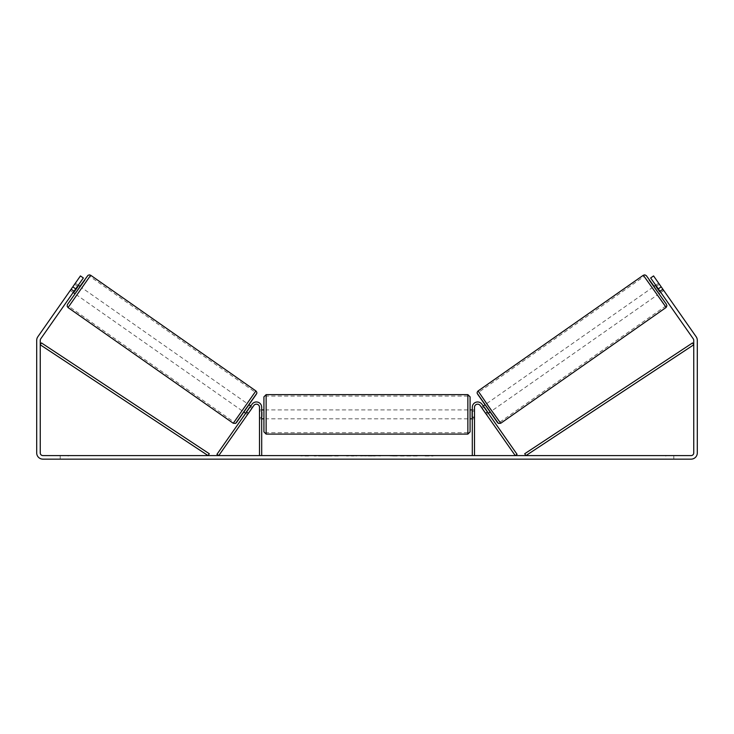 <?xml version="1.0" encoding="UTF-8"?>
<svg xmlns="http://www.w3.org/2000/svg" width="734" height="734" viewBox="0 0 734 734"><rect width="100%" height="100%" fill="white"/><g stroke="black" fill="none" stroke-linecap="round" stroke-linejoin="round"><path stroke-width="0.55" stroke-dasharray="3.67 2.75" d="M485.486 413.104L486.504 414.554L488.321 413.288L487.303 411.829L488.321 413.288L486.504 414.554L485.486 413.104L487.303 411.829L481.972 404.223L487.303 411.829L485.486 413.104L480.155 405.489A3.101 3.101 0 0 0 474.513 407.269A3.101 3.101 0 0 1 480.155 405.489L485.486 413.104M517.057 454.328L481.972 404.223A5.321 5.321 0 0 0 472.301 407.269A5.321 5.321 0 0 1 481.972 404.223A5.321 5.321 0 0 0 472.301 407.269L472.301 455.594L474.513 455.594L474.513 407.269A3.101 3.101 0 0 1 480.155 405.489L515.24 455.594L517.057 454.328M472.301 455.594L474.513 455.594M472.301 407.269L472.301 418.802L472.301 407.269M474.513 417.022L472.301 417.022L474.513 417.022M653.911 286.517L658.994 293.774L663.719 290.471L658.811 283.425M655.746 285.232L658.627 283.205M663.031 289.407L659.756 291.701L656.123 286.508L659.398 284.223M663.573 290.233L660.829 292.49L659.811 291.04L660.829 292.49M660.105 291.453L662.958 289.462M659.325 284.269L656.471 286.269M490.138 412.013L485.055 404.746L489.936 412.15M483.238 406.021L481.421 407.297L482.183 408.306L484.367 406.783L487.991 411.967L485.816 413.49L486.504 414.554M482.146 408.333L483.963 407.058M487.596 412.251L485.78 413.517M485.816 413.49L482.183 408.306M656.123 286.508L659.756 291.701M484.367 406.783L487.991 411.967M487.917 412.022L484.293 406.829M491.954 410.746L486.871 403.48L491.954 410.746L657.178 295.05L652.095 287.783L657.178 295.05M486.871 403.48L652.095 287.783M644.14 276.415L665.142 306.417L644.14 276.415L478.907 392.112L499.909 422.114L478.907 392.112M499.909 422.114L665.142 306.417M329.135 456.043L314.18 456.043L329.135 456.043M329.135 455.594L314.18 455.594L329.135 455.594M75.712 288.866L83.346 277.966L73.171 292.49L83.346 277.966L80.437 275.929L72.804 286.829L75.712 288.866L40.728 338.824A2.661 2.661 0 0 0 40.251 340.347L40.251 452.942A2.661 2.661 0 0 0 42.911 455.594L691.089 455.594A2.661 2.661 0 0 0 693.749 452.942L693.749 340.347A2.661 2.661 0 0 0 693.272 338.824L658.288 288.866L661.196 286.829L653.563 275.929L662.719 289.003L653.563 275.929L650.654 277.966L653.563 275.929L650.654 277.966L658.288 288.866M410.233 455.594L416.949 455.594M416.949 456.043L400.094 456.043L406.81 455.594M373.872 455.594L367 455.594M68.179 455.594L60.197 455.594L68.179 455.594L68.179 459.145L60.197 459.145L68.179 459.145L68.179 455.594M665.821 455.594L673.803 455.594L665.821 455.594L665.821 459.145L673.803 459.145L665.821 459.145L665.821 455.594M433.06 455.594L429.069 455.594M303.601 455.594L308.922 455.594L303.601 455.594M361.568 455.594L346.604 456.043L361.568 455.594M673.803 455.594L673.803 459.145L673.803 455.594M72.804 286.829L37.819 336.787A6.211 6.211 0 0 0 36.7 340.347L36.7 452.942A6.211 6.211 0 0 0 42.911 459.145L691.089 459.145A6.211 6.211 0 0 0 697.3 452.942L697.3 340.347A6.211 6.211 0 0 0 696.181 336.787L661.196 286.829M662.719 289.003L659.811 291.04L650.654 277.966L659.811 291.04L662.719 289.003L663.738 290.462M70.28 290.471L73.171 292.49L70.262 290.462L80.437 275.929L75.189 283.425M74.189 291.04L71.281 289.003L74.189 291.04M83.346 277.966L80.437 275.929L83.346 277.966M60.197 455.594L60.197 459.145L60.197 455.594M338.301 456.043L321.951 456.043L338.301 455.594M326.878 456.043L332.768 455.594L326.878 456.043M429.069 456.043L425.078 455.594M425.078 456.043L433.06 456.043M300.94 455.594L308.922 455.594M300.94 456.043L304.931 455.594M304.931 456.043L308.922 456.043M367 456.043L365.752 455.594M365.752 456.043L360.678 455.594M360.678 456.043L368.184 455.594M368.184 456.043L372.89 455.594M372.89 456.043L380.396 455.594M380.396 456.043L375.157 455.594M375.157 456.043L373.872 456.043M368.505 456.043L372.459 456.043L368.505 455.594M356.66 456.043L353.825 455.594L356.66 456.043M351.513 456.043L353.843 456.043L351.513 456.043M406.81 456.043L417.169 455.594M417.169 456.043L410.233 456.043M397.112 456.043L393.415 455.594M393.415 456.043L385.304 455.594L393.543 455.594M393.543 456.043L397.241 456.043M247.496 414.554L248.514 413.104L246.697 411.829L252.028 404.223L245.679 413.288L246.697 411.829L248.514 413.104L253.845 405.489A3.101 3.101 0 0 1 259.487 407.269A3.101 3.101 0 0 0 253.845 405.489L247.496 414.554L245.679 413.288L247.496 414.554L248.184 413.49L246.009 411.967L249.633 406.783L251.817 408.306L252.579 407.297L250.762 406.021M216.943 454.328L252.028 404.223A5.321 5.321 0 0 1 261.699 407.269A5.321 5.321 0 0 0 252.028 404.223A5.321 5.321 0 0 1 261.699 407.269L261.699 455.594L259.487 455.594L259.487 407.269A3.101 3.101 0 0 0 253.845 405.489L218.76 455.594L216.943 454.328M259.487 417.022L259.487 418.802L259.487 417.022L261.699 417.022L261.699 407.269L261.699 418.802L261.699 417.022L259.487 417.022M261.699 455.594L259.487 455.594M263.919 396.855L263.919 431.876M470.081 431.876L470.081 396.855M470.081 414.371L470.081 409.93L470.081 414.371M472.301 417.536L474.513 417.536L474.513 409.93L474.513 418.802L474.513 417.536L471.852 417.536L471.852 411.196L471.852 417.536L471.852 411.196L474.513 411.196L472.301 411.196M263.919 414.371L263.919 409.93L263.919 414.371M261.699 417.536L259.487 417.536L262.148 417.536L262.148 411.196L262.148 417.536L262.148 411.196L259.487 411.196L259.487 409.93L259.487 411.196L261.699 411.196M259.487 417.536L259.487 411.196L259.487 417.536M467.861 394.635L467.861 434.097M266.139 434.097L266.139 394.635M80.089 286.517L75.006 293.774M78.254 285.232L75.373 283.205M74.675 284.269L77.529 286.269M73.895 291.453L71.042 289.462M70.969 289.407L74.244 291.701L77.877 286.508L74.602 284.223M243.862 412.013L248.945 404.746L244.064 412.15M246.404 412.251L248.22 413.517M251.854 408.333L250.037 407.058M248.184 413.49L251.817 408.306M77.877 286.508L74.244 291.701M249.633 406.783L246.009 411.967M246.083 412.022L249.707 406.829M247.129 403.48L242.046 410.746L247.129 403.48L81.905 287.783L76.822 295.05L81.905 287.783M242.046 410.746L76.822 295.05M89.86 276.415L68.858 306.417L89.86 276.415L255.093 392.112L234.091 422.114L68.858 306.417M234.091 422.114L255.093 392.112M40.251 344.787L208.071 455.594L209.291 453.75L41.471 342.934L40.251 344.787M693.749 344.787L525.929 455.594L524.709 453.75L692.529 342.934L693.749 344.787M665.958 307.574L643.323 275.259M654.113 286.37L659.196 293.637L654.113 286.37M478.091 390.947L500.726 423.27M497.643 422.729L477.55 394.039M79.887 286.37L74.804 293.637L79.887 286.37M255.909 390.947L233.274 423.27M68.042 307.574L90.677 275.259M236.357 422.729L256.45 394.039M474.513 418.802L472.301 418.802L474.513 418.802M261.699 418.802L259.487 418.802L261.699 418.802M472.301 409.93L474.513 409.93M261.699 409.93L259.487 409.93M467.861 409.93L266.139 409.93M467.861 418.802L266.139 418.802M467.861 432.675L266.139 432.675M467.861 396.057L266.139 396.057"/><path stroke-width="1.1" d="M474.513 455.594L474.513 407.269A3.101 3.101 0 0 1 480.155 405.489L515.24 455.594L517.057 454.328L481.972 404.223A5.321 5.321 0 0 0 472.301 407.269L472.301 455.594M665.958 307.574L500.726 423.27L489.174 407.269L478.091 390.947L643.323 275.259L666.188 307.39L666.903 305.739L666.252 304.023L649.205 280.104L654.113 286.37L646.351 275.69L644.847 274.865L643.323 275.259M658.994 293.774L653.911 286.517L655.746 285.232M658.811 283.425L663.573 290.233M656.471 286.269L656.058 286.563L659.683 291.747L660.105 291.453M483.238 406.021L484.853 404.893M488.321 413.288L489.936 412.15M482.146 408.333L481.421 407.297M483.963 407.058L487.596 412.251M485.78 413.517L486.504 414.554M482.11 408.361L485.743 413.545M659.683 291.747L656.058 286.563M75.712 288.866L72.804 286.829L80.437 275.929L83.346 277.966L40.728 338.824A2.661 2.661 0 0 0 40.251 340.347L40.251 452.942A2.661 2.661 0 0 0 42.911 455.594L691.089 455.594A2.661 2.661 0 0 0 693.749 452.942L693.749 340.347A2.661 2.661 0 0 0 693.272 338.824L650.654 277.966L653.563 275.929L661.196 286.829L658.288 288.866M72.804 286.829L37.819 336.787A6.211 6.211 0 0 0 36.7 340.347L36.7 452.942A6.211 6.211 0 0 0 42.911 459.145L691.089 459.145A6.211 6.211 0 0 0 697.3 452.942L697.3 340.347A6.211 6.211 0 0 0 696.181 336.787L661.196 286.829M663.738 290.462L662.719 289.003M70.262 290.462L75.189 283.425M259.487 455.594L259.487 407.269A3.101 3.101 0 0 0 253.845 405.489L218.76 455.594L216.943 454.328L252.028 404.223A5.321 5.321 0 0 1 261.699 407.269L261.699 455.594M263.919 414.371L263.919 396.855L266.139 394.635L266.139 434.097L263.919 431.876L263.919 414.371M467.861 394.635L470.081 396.855L470.081 431.876L467.861 434.097L467.861 394.635L266.139 394.635M472.301 417.536L472.301 411.196M261.699 411.196L261.699 417.536M255.909 390.947L90.677 275.259L68.042 307.574L233.274 423.27L255.909 390.947C256.753 391.919 257.038 392.727 256.772 393.36L235.642 423.39L233.274 423.27M73.171 292.49L75.006 293.774L77.602 290.178L80.089 286.517L78.254 285.232M77.529 286.269L77.942 286.563L74.317 291.747L73.895 291.453M251.854 408.333L252.579 407.297M250.762 406.021L249.147 404.893M245.679 413.288L244.064 412.15M247.496 414.554L248.22 413.517M250.037 407.058L246.404 412.251M251.89 408.361L248.257 413.545M74.317 291.747L77.942 286.563M40.251 344.787L208.071 455.594L209.291 453.75L41.471 342.934L40.251 344.787M693.749 344.787L525.929 455.594L524.709 453.75L692.529 342.934L693.749 344.787M477.55 394.039L497.643 422.729M68.042 307.574L67.161 306.28L67.418 304.582L84.795 280.104L79.887 286.37L87.933 275.406L89.328 274.855L90.677 275.259M256.45 394.039L236.357 422.729M500.726 423.27L498.358 423.39L477.228 393.36C476.962 392.727 477.247 391.919 478.091 390.947M470.081 409.93L472.301 409.93M472.301 418.802L470.081 418.802M467.861 434.097L266.139 434.097M263.919 409.93L261.699 409.93M263.919 418.802L261.699 418.802"/></g></svg>

